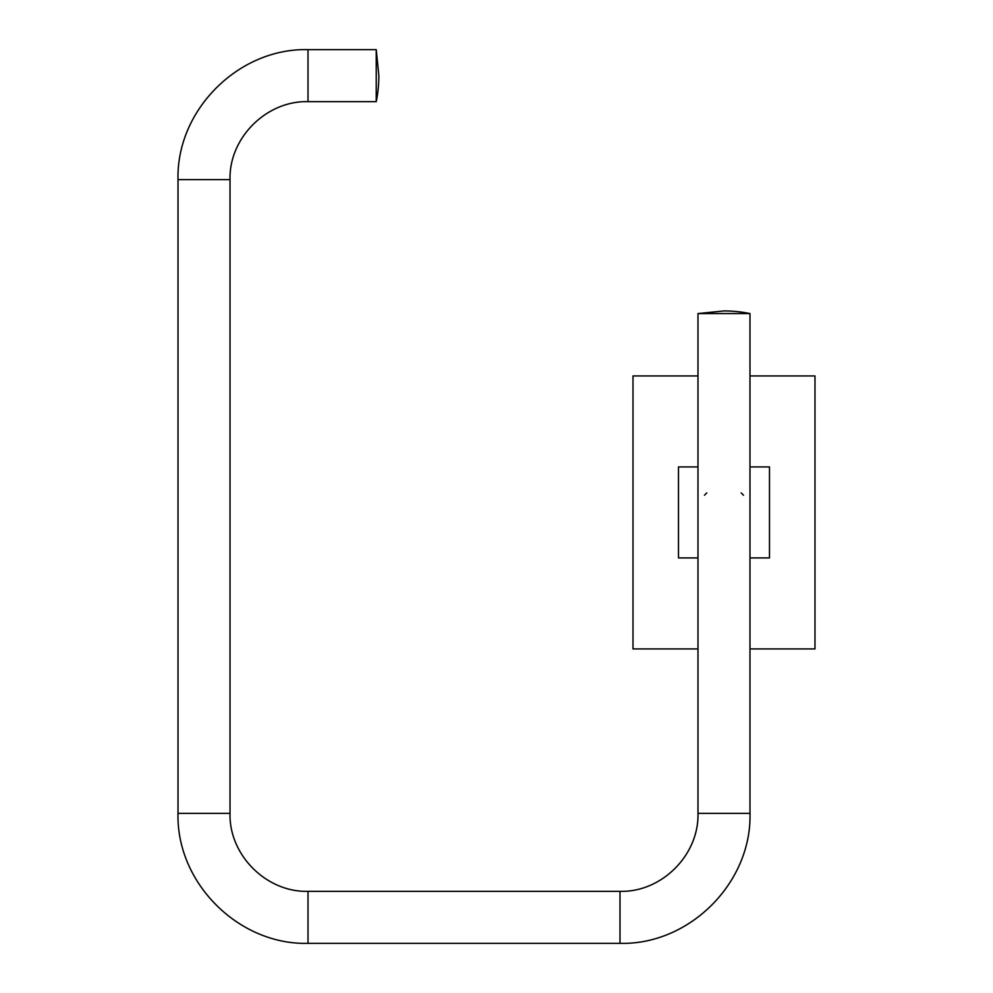 <?xml version="1.0" encoding="UTF-8"?>
<svg xmlns="http://www.w3.org/2000/svg" width="993" height="993" viewBox="0 0 993 993"><rect width="100%" height="100%" fill="white"/><g stroke="black" fill="none" stroke-linecap="round" stroke-linejoin="round"><path stroke-width="1.49" d="M697.992 375.937L632.988 375.937L632.988 648.913L697.992 648.913M749.988 648.913L814.98 648.913L814.98 375.937L749.988 375.937M741.188 492.925A26.004 26.004 0 0 1 743.484 495.222M704.484 495.222A26.004 26.004 0 0 1 706.793 492.925M678.492 557.917L678.492 466.921L697.992 466.921L697.992 557.917L678.492 557.917M749.988 466.921L769.488 466.921L769.488 557.917L749.988 557.917L749.988 466.921M376.235 49.65L378.854 75.654A129.996 129.996 0 0 1 376.235 101.646L376.235 49.65L308.016 49.65L308.016 101.646L376.235 101.646M749.988 313.565A129.996 129.996 0 0 0 723.984 310.933L697.992 313.565L749.988 313.565L749.988 813.354C751.775 882.814 689.452 945.137 619.992 943.35L308.016 943.35C238.543 945.137 176.233 882.814 178.02 813.354L178.02 179.646C176.233 110.186 238.543 47.863 308.016 49.65M697.992 313.565L697.992 813.354L749.988 813.354M178.02 179.646L230.016 179.646C228.936 137.965 266.335 100.578 308.016 101.646M178.02 813.354L230.016 813.354L230.016 179.646M308.016 943.35L308.016 891.354C266.323 892.422 228.936 855.023 230.016 813.354M619.992 943.35L619.992 891.354L308.016 891.354M619.992 891.354C661.661 892.434 699.06 855.035 697.992 813.354"/></g></svg>
